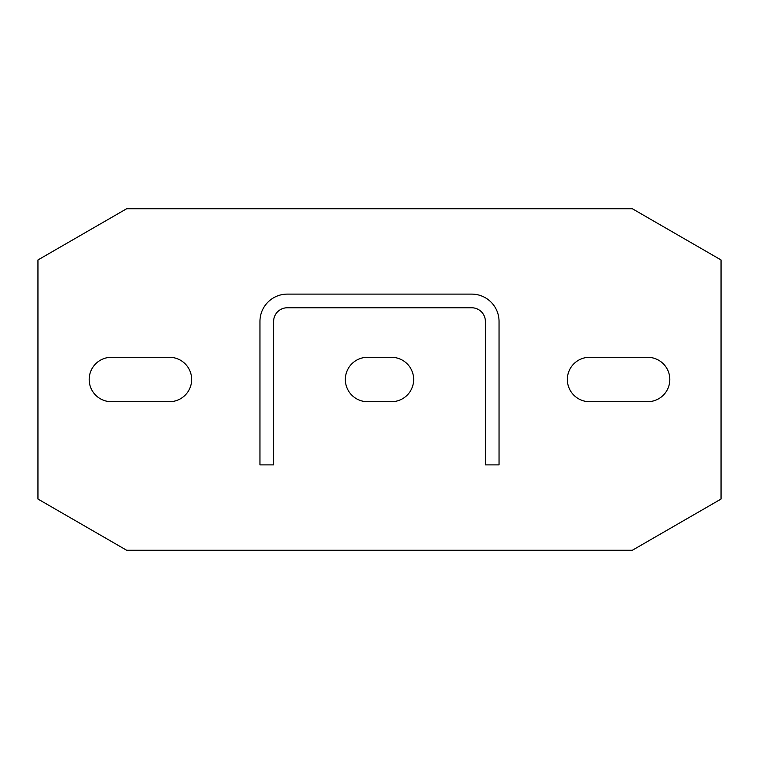 <?xml version="1.0" encoding="UTF-8"?>
<svg xmlns="http://www.w3.org/2000/svg" width="759" height="759" viewBox="0 0 759 759"><rect width="100%" height="100%" fill="white"/><g stroke="black" fill="none" stroke-linecap="round" stroke-linejoin="round"><path stroke-width="1.14" d="M126.687 208.725L37.95 259.957L37.95 499.043L126.687 550.275L632.313 550.275L721.05 499.043L721.05 259.957L632.313 208.725L126.687 208.725M111.383 357.299A22.201 22.201 0 0 0 89.183 379.5A22.201 22.201 0 0 0 111.383 401.701L169.447 401.701A22.201 22.201 0 0 0 191.648 379.5A22.201 22.201 0 0 0 169.447 357.299L111.383 357.299M647.617 357.299A22.201 22.201 0 0 1 669.817 379.5A22.201 22.201 0 0 1 647.617 401.701L589.553 401.701A22.201 22.201 0 0 1 567.352 379.5A22.201 22.201 0 0 1 589.553 357.299L647.617 357.299M367.546 357.299A22.201 22.201 0 0 0 345.345 379.5A22.201 22.201 0 0 0 367.546 401.701L391.454 401.701A22.201 22.201 0 0 0 413.655 379.5A22.201 22.201 0 0 0 391.454 357.299L367.546 357.299M499.043 464.887L499.043 321.437A27.324 27.324 0 0 0 471.719 294.113L287.281 294.113A27.324 27.324 0 0 0 259.957 321.437L259.957 464.887L273.619 464.887L273.619 321.437A13.662 13.662 0 0 1 287.281 307.774L471.719 307.774A13.662 13.662 0 0 1 485.381 321.437L485.381 464.887L499.043 464.887"/></g></svg>
